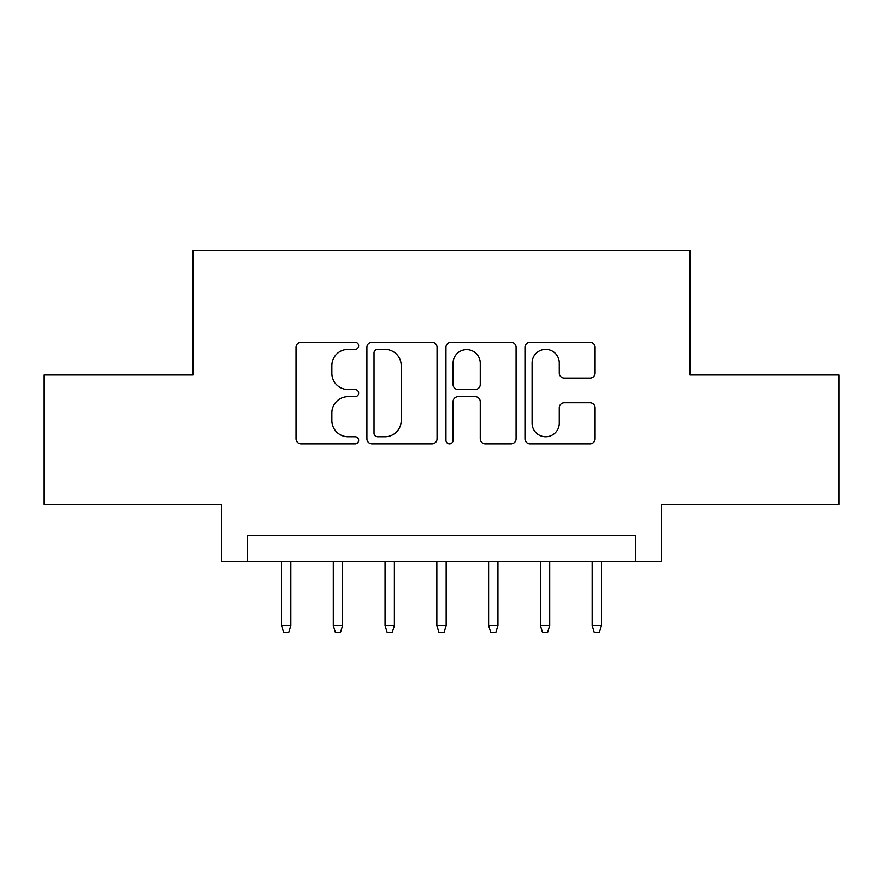 <?xml version="1.0" encoding="UTF-8"?>
<svg xmlns="http://www.w3.org/2000/svg" width="883" height="883" viewBox="0 0 883 883"><rect width="100%" height="100%" fill="white"/><g stroke="black" fill="none" stroke-linecap="round" stroke-linejoin="round"><path stroke-width="1.32" d="M358.664 345.838A3.554 3.554 0 0 0 355.109 342.273L301.114 342.273A5.077 5.077 0 0 0 296.037 347.361L296.037 438.829A5.077 5.077 0 0 0 301.114 443.906L355.109 443.906A3.554 3.554 0 0 0 358.664 440.352A3.554 3.554 0 0 0 355.109 436.798L348.123 436.798A16.258 16.258 0 0 1 331.865 420.54L331.865 412.913A16.258 16.258 0 0 1 348.123 396.655L355.109 396.655A3.554 3.554 0 0 0 358.664 393.09A3.554 3.554 0 0 0 355.109 389.535L348.123 389.535A16.258 16.258 0 0 1 331.865 373.277L331.865 365.65A16.258 16.258 0 0 1 348.123 349.392L355.109 349.392A3.554 3.554 0 0 0 358.664 345.838M590.01 378.101A5.077 5.077 0 0 0 595.098 373.023L595.098 347.361A5.077 5.077 0 0 0 590.01 342.273L530.054 342.273A5.077 5.077 0 0 0 524.966 347.361L524.966 438.829A5.077 5.077 0 0 0 530.054 443.906L590.01 443.906A5.077 5.077 0 0 0 595.098 438.829L595.098 407.836A5.077 5.077 0 0 0 590.01 402.747L564.347 402.747A5.077 5.077 0 0 0 559.27 407.836L559.27 423.2A13.598 13.598 0 0 1 545.672 436.798A13.598 13.598 0 0 1 532.085 423.2L532.085 362.979A13.598 13.598 0 0 1 545.672 349.392A13.598 13.598 0 0 1 559.27 362.979L559.27 373.023A5.077 5.077 0 0 0 564.347 378.101L590.01 378.101M635.65 561.356L661.533 561.356L661.533 504.403L838.85 504.403L838.85 374.977L690.009 374.977L690.009 250.717L192.991 250.717L192.991 374.977L44.15 374.977L44.15 504.403L221.467 504.403L221.467 561.356L635.65 561.356L635.65 535.462L247.35 535.462L247.35 561.356M437.052 347.361A5.077 5.077 0 0 0 431.975 342.273L372.008 342.273A5.077 5.077 0 0 0 366.92 347.361L366.92 438.829A5.077 5.077 0 0 0 372.008 443.906L431.975 443.906A5.077 5.077 0 0 0 437.052 438.829L437.052 347.361M451.025 342.273L510.992 342.273A5.077 5.077 0 0 1 516.08 347.361L516.08 438.829A5.077 5.077 0 0 1 510.992 443.906L485.33 443.906A5.077 5.077 0 0 1 480.253 438.829L480.253 401.732A5.077 5.077 0 0 0 475.164 396.655L458.145 396.655A5.077 5.077 0 0 0 453.056 401.732L453.056 440.352A3.554 3.554 0 0 1 449.502 443.906A3.554 3.554 0 0 1 445.948 440.352L445.948 347.361A5.077 5.077 0 0 1 451.025 342.273M377.593 349.392A3.554 3.554 0 0 0 374.039 352.946L374.039 433.244A3.554 3.554 0 0 0 377.593 436.798L384.966 436.798A16.258 16.258 0 0 0 401.224 420.54L401.224 365.65A16.258 16.258 0 0 0 384.966 349.392L377.593 349.392M480.253 363.233A13.598 13.598 0 0 0 466.654 349.646A13.598 13.598 0 0 0 453.056 363.233L453.056 384.458A5.077 5.077 0 0 0 458.145 389.535L475.164 389.535A5.077 5.077 0 0 0 480.253 384.458L480.253 363.233M290.838 625.55L288.774 632.283L283.598 632.283L281.522 625.55L290.838 625.55L290.838 561.356M281.522 625.55L281.522 561.356M342.615 625.55L340.54 632.283L335.363 632.283L333.299 625.55L342.615 625.55L342.615 561.356M333.299 625.55L333.299 561.356M394.392 625.55L392.317 632.283L387.14 632.283L385.065 625.55L394.392 625.55L394.392 561.356M385.065 625.55L385.065 561.356M446.158 625.55L444.094 632.283L438.906 632.283L436.842 625.55L446.158 625.55L446.158 561.356M436.842 625.55L436.842 561.356M497.935 625.55L495.86 632.283L490.683 632.283L488.608 625.55L497.935 625.55L497.935 561.356M488.608 625.55L488.608 561.356M549.701 625.55L547.637 632.283L542.46 632.283L540.385 625.55L549.701 625.55L549.701 561.356M540.385 625.55L540.385 561.356M601.478 625.55L599.402 632.283L594.226 632.283L592.162 625.55L601.478 625.55L601.478 561.356M592.162 625.55L592.162 561.356"/></g></svg>
